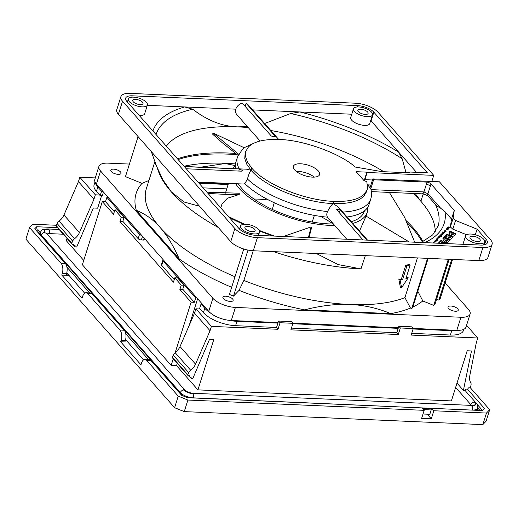 <?xml version="1.0" encoding="UTF-8"?>
<svg xmlns="http://www.w3.org/2000/svg" width="518" height="518" viewBox="0 0 518 518"><rect width="100%" height="100%" fill="white"/><g stroke="black" fill="none" stroke-linecap="round" stroke-linejoin="round"><path stroke-width="0.78" d="M83.728 260.437L66.336 240.734L67.055 238.455M56.229 225.647A0.751 0.57 138.6 0 0 56.287 226.243L71.795 243.829A0.751 0.57 -41.4 0 1 71.743 243.227L72.656 241.129A4.992 3.801 -41.4 0 1 74.598 238.688L59.084 221.108A4.992 3.801 138.6 0 0 57.142 223.549L56.229 225.647L71.743 243.227M59.084 221.108A12.477 9.505 138.6 0 0 63.941 214.996L79.455 232.576L93.965 199.184L95.338 194.82L99.637 195.008L96.426 191.369A24.961 10.03 -162.5 0 1 94.101 184.803L95.008 181.915M95.28 177.914L79.824 177.24L78.451 181.598L63.941 214.996M188.733 372.688L187.82 374.786L172.306 357.206L173.219 355.108L188.733 372.688A4.992 3.801 -41.4 0 1 190.676 370.247A12.477 9.505 138.6 0 0 195.532 364.135L210.043 330.743L211.415 326.379L278.004 329.28L280.063 322.74L292.948 323.303L290.889 329.843L398.284 334.518L400.349 327.978L413.235 328.541L411.169 335.081L477.758 337.982L476.385 342.34L469.722 376.074A12.477 9.505 -41.4 0 0 470.648 382.439A4.992 3.801 -41.4 0 1 471.024 384.984L470.603 387.101A0.751 0.57 -41.4 0 1 469.813 387.801L468.278 387.917L468.188 388.351A0.751 0.57 -41.4 0 1 467.391 389.05L465.844 389.154L465.753 389.588A0.751 0.57 -41.4 0 1 464.957 390.287L463.409 390.391L456.993 383.113M477.758 337.982L466.556 325.285M463.409 390.391L471.484 350.964L467.191 350.777L451.379 400.913L197.928 389.873L176.534 365.624L177.253 363.345M101.599 195.674L97.656 208.184L93.363 207.996L76.696 247.041L75.252 246.808A0.751 0.57 -41.4 0 1 74.916 246.063L75.097 245.629L73.66 245.396A0.751 0.57 -41.4 0 1 73.316 244.651L73.498 244.218L72.08 243.978A0.751 0.57 -41.4 0 1 71.795 243.829M79.455 232.576A12.477 9.505 -41.4 0 1 74.598 238.688M78.451 181.598L93.965 199.184M79.824 177.24L95.338 194.82M197.928 389.873L213.74 339.737L209.44 339.555L192.774 378.6L191.33 378.367A0.751 0.57 -41.4 0 1 190.993 377.622L190.514 377.085M187.82 374.786A0.751 0.57 -41.4 0 0 188.157 375.537L189.575 375.777L189.394 376.21A0.751 0.57 -41.4 0 0 189.737 376.955L191.174 377.188L190.993 377.622M172.306 357.206A0.751 0.57 138.6 0 0 172.364 357.802L187.872 375.388M195.532 364.135L180.018 346.555A12.477 9.505 -41.4 0 1 175.162 352.661A4.992 3.801 138.6 0 0 173.219 355.108M211.415 326.379L195.901 308.799L200.201 308.987L199.663 308.378L201.042 304.021L204.785 308.262L203.412 312.626L200.201 308.987M210.043 330.743L194.528 313.157L195.901 308.799M180.018 346.555L194.528 313.157M189.225 325.362L197.617 298.75M99.637 195.008L100.168 195.616L102.318 195.707L103.471 192.048M100.168 195.616L101.547 191.259L102.823 191.31M108.171 197.371L106.896 197.319L105.517 201.677L102.299 201.534L82.368 264.75L171.16 365.391L173.239 358.799M175.181 352.648L191.097 302.175L194.315 302.318L195.687 297.96L196.969 298.012M171.16 365.391L176.534 365.624M202.318 304.072L201.042 304.021M144.982 239.096L144.826 239.594A2.493 1.004 -162.5 0 1 143.512 240.061L141.369 239.964A2.493 1.004 -162.5 0 1 138.151 238.662L122.85 221.322M114.348 211.681L105.517 201.677M106.896 197.319L139.523 234.298L138.151 238.662M96.426 191.369L97.798 187.011L101.547 191.259M278.004 329.28L276.502 327.583L278.567 321.043L280.063 322.74M398.284 334.518L396.788 332.821L398.847 326.282L400.349 327.978M463.837 329.299L463.487 330.419A24.961 10.03 -162.5 0 1 450.375 335.036L411.713 333.352M396.82 332.705L291.433 328.114M276.541 327.467L235.586 325.686A24.961 10.03 -162.5 0 1 203.412 312.626M102.299 201.534L113.533 214.271L114.905 209.907L121.322 217.184L124.119 217.307L117.696 210.03L114.905 209.907M124.119 217.307L122.74 221.665L119.949 221.542L173.439 282.168L174.819 277.81L181.235 285.088L184.026 285.204L177.609 277.933L174.819 277.81M184.026 285.204L182.653 289.568L179.863 289.445L191.097 302.175M194.315 302.318L182.763 289.219M174.255 279.584L161.687 265.333A2.493 1.004 -162.5 0 1 161.454 264.679L162.827 260.321A2.493 1.004 -162.5 0 1 163.358 259.919M226.754 188.889L203.108 187.859M161.687 265.333L163.06 260.975L195.687 297.96M141.783 235.463A2.493 1.004 -162.5 0 1 139.523 234.298M199.048 183.262L228.127 184.525M163.06 260.975A2.493 1.004 -162.5 0 1 162.827 260.321M235.586 325.686L236.959 321.322A24.961 10.03 -162.5 0 1 229.487 320.383M210.153 312.743A24.961 10.03 -162.5 0 1 204.785 308.262M236.959 321.322L277.913 323.109M292.806 323.756L398.2 328.347M413.092 328.995L451.754 330.678L450.375 335.036M457.951 330.361A24.961 10.03 -162.5 0 1 451.754 330.678M97.798 187.011A24.961 10.03 -162.5 0 1 95.377 182.634M143.531 359.887L125.615 339.588M66.932 267.159L89.64 292.89M125.777 333.845L148.478 359.576M84.693 293.201L66.777 272.895M429.817 414.303L423.018 414.005M431.559 408.793L422.455 408.398M477.861 407.511L479.37 409.226L478.289 410.366M477.214 409.738L477.745 410.347M182.31 395.584L38.351 232.42L39.426 231.3L37.911 229.584L36.616 230.931M39.426 231.3L38.882 233.029M39.251 231.857L40.54 231.909M423.523 409.608L431.19 409.945M481.746 410.521L481.96 409.822L481.313 410.502M481.96 409.822L477.214 404.441M119.949 221.542L121.322 217.184M179.863 289.445L181.235 285.088M292.948 323.303L291.453 321.607L278.567 321.043M413.235 328.541L411.739 326.845L398.847 326.282M56.397 225.265L32.776 224.236L29.545 227.596L25.9 239.148L174.605 407.685L184.259 411.609L482.821 424.611L486.052 421.251L489.698 409.699L470.234 387.645M183.773 411.409L175.971 408.372M184.091 411.538L183.735 411.525M427.201 414.193L431.293 418.829L421.633 418.408L424.171 410.34L422.034 407.919L187.542 397.707L181.663 395.318L150.984 360.554A7.485 3.807 -87.5 0 0 149.249 359.609L144.956 359.421A7.485 3.807 92.5 0 0 141.42 363.267L140.935 364.795L120.61 341.757L121.089 340.229L125.388 340.417A7.485 3.807 -87.5 0 0 124.242 330.238L92.146 293.861A7.485 3.807 -87.5 0 0 90.41 292.923L86.111 292.735A7.485 3.807 92.5 0 1 87.846 293.68L119.943 330.05A7.485 3.807 92.5 0 1 121.089 340.229M429.105 414.27L429.636 414.879L431.701 408.339L433.838 410.761L431.293 418.829M144.956 359.421A7.485 3.807 92.5 0 1 146.691 360.366L178.25 396.134L174.605 407.685M29.545 227.596L61.105 263.364A7.485 3.807 92.5 0 1 62.251 273.543L61.772 275.064L82.097 298.103L82.576 296.581A7.485 3.807 92.5 0 1 86.111 292.735M62.251 273.543L66.544 273.731A7.485 3.807 -87.5 0 0 65.397 263.552L34.725 228.788L36.694 226.742L57.524 227.648M66.544 273.731L66.2 274.818L68.564 274.922M125.388 340.417L124.909 341.945L120.61 341.757M61.772 275.064L68.965 275.382M184.259 411.609L187.904 400.051L424.171 410.34M433.838 410.761L486.46 413.053L482.821 424.611M178.25 396.134L187.904 400.051M467.346 389.05L484.518 408.508L482.543 410.554L431.701 408.339M486.46 413.053L489.698 409.699M35.703 229.895L36.694 226.742M200.673 167.184L225.188 163.526L235.198 165.598A70.513 28.341 17.5 0 0 233.249 168.603M235.632 183.696A70.513 28.341 17.5 0 0 334.66 225.511M352.758 223.387A70.513 28.341 17.5 0 0 367.223 212.361A70.513 28.341 17.5 0 0 367.689 207.381M220.765 207.873L222.028 203.878L227.402 198.252L239.277 194.483A206.96 199.831 -111.8 0 1 239.232 193.24L206.87 192.12M283.45 236.486L311.117 226.903L308.437 237.574M309.006 237.6L311.499 227.92A206.96 56.417 -101.7 0 1 311.117 226.903M359.511 231.041L366.051 216.09L409.239 241.964M238.345 183.812A67.392 27.091 17.5 0 0 333.32 223.99M351.282 221.71A67.392 27.091 17.5 0 0 364.251 211.422A67.392 27.091 17.5 0 0 364.4 210.904M389.342 192.411L404.59 217.288L414.691 242.197M238.63 154.241L213.176 133.029L244.321 147.818M238.073 155.381L222.112 142.592L212.522 134.078L213.176 133.029M239.277 194.483L225.052 194.354L208.048 193.46M237.14 154.694A143.389 57.634 17.5 0 0 228.231 154.137A143.389 57.634 17.5 0 0 178.127 159.55M422.312 241.958A143.389 57.634 17.5 0 0 407.53 223.349M235.463 153.438A143.285 57.595 17.5 0 0 228.632 153.043A143.285 57.595 17.5 0 0 177.493 158.825M423.018 241.608A143.285 57.595 17.5 0 0 406.319 220.778M370.823 188.895L367.573 184.628M367.547 240.145L338.377 207.09L333.1 203.548C348.005 204.066 358.255 201.612 363.837 196.18L366.517 191.777L367.508 188.39L366.835 181.708L363.934 180.529L356.125 171.678L366.867 172.144L364.186 180.633M184.039 166.252A143.389 57.634 -162.5 0 1 225.343 163.293A143.389 57.634 -162.5 0 1 235.373 163.941M166.349 146.193A142.275 57.187 -162.5 0 1 237.419 126.858L237.529 126.865A142.275 57.187 -162.5 0 1 248.251 127.577M270.823 130.523A142.275 57.187 -162.5 0 1 383.838 171.717M413.196 193.447A142.275 57.187 -162.5 0 1 420.856 201.275L420.888 201.308A142.275 57.187 -162.5 0 1 435.23 231.902M197.986 182.058L243.363 184.032L244.826 183.625L247.462 179.06C248.575 174.715 249.767 171.775 251.049 170.241C264.853 186.726 304.221 202.7 333.1 203.548C331.475 204.94 329.616 207.614 327.531 211.558C326.58 213.558 326.547 215.423 327.441 217.159L346.775 239.245M362.995 239.951L336.13 209.019L340.177 209.874L366.861 240.119M245.163 106.397L246.141 103.296L275.129 136.15L274.255 136.856L271.264 135.981L242.275 103.127A7.485 5.704 -41.4 0 0 235.794 109.168L184.667 106.941L192.748 109.24C207.271 120.493 222.164 126.366 237.419 126.858M260.114 141.025L236.791 114.588C235.586 113.138 235.25 111.331 235.794 109.168M246.141 103.296A7.485 5.704 -41.4 0 1 247.857 104.494L278.749 139.51M274.909 136.849L275.129 136.15L275.369 136.648M466.582 234.751L452.816 229.163L455.568 220.441L477.084 229.176L486.175 239.484A12.477 5.018 -162.5 0 1 487.341 242.767A12.477 5.018 -162.5 0 1 480.788 245.079L255.257 235.256A12.477 5.018 -162.5 0 1 239.167 228.723L126.832 101.411A12.477 5.018 -162.5 0 1 125.673 98.129A12.477 5.018 -162.5 0 1 132.226 95.817L357.757 105.64A12.477 5.018 -162.5 0 1 373.841 112.166L427.337 172.792L410.152 172.047L407.679 172.753L381.902 171.633L355.264 167.055C340.332 153.406 302.57 139.737 279.221 139.53C264.316 139.005 254.066 141.466 248.485 146.898L245.797 151.308L245.111 153.49L244.774 158.592L246.808 164.31L251.049 170.241L246.659 169.185L184.233 166.466M184.343 166.595L239.465 168.991L238.811 171.063M186.273 168.777L241.388 171.173L242.631 170.551L239.465 168.991M446.374 243.577A1.683 0.68 17.5 0 0 443.725 242.573L441.873 242.825L441.336 242.566L441.472 242.152M438.597 243.24A1.683 0.68 -162.5 0 1 438.558 242.968A1.683 0.68 -162.5 0 1 438.629 242.851L441.058 240.333L442.527 241.025L441.472 242.126L443.861 242.133A1.683 0.68 -162.5 0 1 445.7 242.508A1.683 0.68 -162.5 0 1 446.561 243.447A1.683 0.68 -162.5 0 1 446.49 243.564L446.471 243.583M300.621 163.779A13.727 5.517 17.5 0 0 293.415 166.317A13.727 5.517 17.5 0 0 304.843 175.712A13.727 5.517 17.5 0 0 319.6 174.572A13.727 5.517 17.5 0 0 314.148 167.754A13.727 5.517 17.5 0 0 300.621 163.779M314.322 177.104A13.727 5.517 17.5 0 0 298.213 171.406A13.727 5.517 17.5 0 0 296.283 171.419M147.416 105.012A9.984 4.014 17.5 0 0 139.102 98.18A9.984 4.014 17.5 0 0 128.373 99.009A9.984 4.014 17.5 0 0 132.336 103.969A9.984 4.014 17.5 0 0 142.172 106.857A9.984 4.014 17.5 0 0 147.416 105.012L144.671 113.733A9.984 4.014 -162.5 0 1 139.426 115.579A9.984 4.014 -162.5 0 1 139.329 115.572M479.396 243.732A9.984 4.014 17.5 0 0 484.634 241.887A9.984 4.014 17.5 0 0 476.32 235.055A9.984 4.014 17.5 0 0 465.591 235.884A9.984 4.014 17.5 0 0 469.561 240.844A9.984 4.014 17.5 0 0 479.396 243.732M372.52 114.815L369.768 123.537A9.984 4.014 -162.5 0 1 364.523 125.382A9.984 4.014 -162.5 0 1 354.688 122.488A9.984 4.014 -162.5 0 1 350.725 117.528L353.47 108.812A9.984 4.014 17.5 0 0 357.439 113.772A9.984 4.014 17.5 0 0 367.275 116.66A9.984 4.014 17.5 0 0 372.52 114.815A9.984 4.014 17.5 0 0 364.199 107.984A9.984 4.014 17.5 0 0 353.47 108.812M254.293 233.929A9.984 4.014 17.5 0 0 259.537 232.083A9.984 4.014 17.5 0 0 251.224 225.252A9.984 4.014 17.5 0 0 240.494 226.081A9.984 4.014 17.5 0 0 244.457 231.041A9.984 4.014 17.5 0 0 254.293 233.929M133.275 101.806A5.368 2.156 17.5 0 0 138.759 104.448A5.368 2.156 17.5 0 0 143.013 103.626A5.368 2.156 17.5 0 0 138.546 99.955A5.368 2.156 17.5 0 0 132.776 100.395A5.368 2.156 17.5 0 0 133.275 101.806M477.415 241.492A5.368 2.156 17.5 0 0 480.231 240.501A5.368 2.156 17.5 0 0 475.764 236.83A5.368 2.156 17.5 0 0 469.994 237.27A5.368 2.156 17.5 0 0 472.125 239.938A5.368 2.156 17.5 0 0 477.415 241.492M365.294 114.42A5.368 2.156 17.5 0 0 368.11 113.429A5.368 2.156 17.5 0 0 363.642 109.758A5.368 2.156 17.5 0 0 357.88 110.198A5.368 2.156 17.5 0 0 360.01 112.866A5.368 2.156 17.5 0 0 365.294 114.42M252.311 231.688A5.368 2.156 17.5 0 0 255.134 230.698A5.368 2.156 17.5 0 0 250.66 227.026A5.368 2.156 17.5 0 0 244.897 227.467A5.368 2.156 17.5 0 0 247.028 230.134A5.368 2.156 17.5 0 0 252.311 231.688M230.322 301.444A5.368 2.156 -162.5 0 1 225.032 299.89A5.368 2.156 -162.5 0 1 222.902 297.222A5.368 2.156 -162.5 0 1 228.671 296.775A5.368 2.156 -162.5 0 1 233.139 300.446A5.368 2.156 -162.5 0 1 230.322 301.444M111.286 171.562A5.368 2.156 -162.5 0 1 110.781 170.15A5.368 2.156 -162.5 0 1 116.55 169.703A5.368 2.156 -162.5 0 1 121.018 173.375A5.368 2.156 -162.5 0 1 116.764 174.197A5.368 2.156 -162.5 0 1 111.286 171.562M455.419 311.247A5.368 2.156 -162.5 0 1 450.136 309.693A5.368 2.156 -162.5 0 1 448.005 307.025A5.368 2.156 -162.5 0 1 453.768 306.578A5.368 2.156 -162.5 0 1 458.242 310.25A5.368 2.156 -162.5 0 1 455.419 311.247M410.191 264.97A148.517 59.693 -162.5 0 1 406.941 265.857L402.674 279.39A148.517 59.693 -162.5 0 1 400.116 280.005L401.573 287.678L408.236 277.797A148.517 59.693 -162.5 0 1 405.924 278.509L410.191 264.97L408.98 264.478A147.267 59.194 -162.5 0 1 405.717 265.358L406.941 265.857M406.216 277.57A147.267 59.194 -162.5 0 0 407.038 277.311L408.236 277.797M405.717 265.358L401.45 278.891A147.267 59.194 -162.5 0 1 398.873 279.5L400.356 287.186L401.573 287.678M401.45 278.891L402.674 279.39M398.873 279.5L400.116 280.005M253.237 250.757L243.874 280.452L239.051 290.345L233.501 296.108L229.403 294.444L243.732 248.99M428.153 258.378L412.632 307.614L411.719 308.56L410.457 308.048A155.575 62.536 -162.5 0 1 390.799 313.617L304.467 309.861C320.966 305.633 336.085 303.839 349.838 304.48A147.267 59.194 -162.5 0 1 243.874 280.452M410.457 308.048L404.921 297.623A147.267 59.194 -162.5 0 1 349.922 304.487C363.727 305.031 377.35 308.074 390.799 313.617M404.921 297.623L417.443 257.912M365.32 255.639L360.981 268.881A147.267 59.194 -162.5 0 1 273.595 251.644M278.088 322.552L231.281 320.512L235.405 307.433L460.929 317.256A17.47 7.025 -162.5 0 0 470.104 314.025A17.47 7.025 -162.5 0 0 468.479 309.421L445.137 282.964M470.104 314.025L465.986 327.104A17.47 7.025 -162.5 0 1 456.811 330.335L413.137 328.431M398.374 327.79L292.858 323.193M231.281 320.512A17.47 7.025 -162.5 0 1 208.754 311.37L96.419 184.058A17.47 7.025 -162.5 0 1 94.794 179.455L98.919 166.375A17.47 7.025 -162.5 0 1 108.094 163.144L129.416 164.07M235.405 307.433A17.47 7.025 -162.5 0 1 212.879 298.29L208.754 311.37M96.419 184.058L100.544 170.979L212.879 298.29M100.544 170.979A17.47 7.025 -162.5 0 1 98.919 166.375M412.82 307.006A155.575 62.536 -162.5 0 0 422.805 300.952L433.754 305.4L435.049 304.053L449.164 259.291M304.467 309.861A155.575 62.536 -162.5 0 1 239.051 290.345M231.656 287.302A155.575 62.536 -162.5 0 1 179.286 259.045L136.286 210.314A155.575 62.536 -162.5 0 1 142.023 183.359L125.453 176.632L138.079 136.59M436.59 299.177L438.863 300.097L440.158 298.756L452.551 259.44M422.805 300.952L417.806 291.213M433.754 305.4L448.303 259.253M411.719 308.56L427.551 258.352M233.501 296.108L248.005 250.09M179.286 259.045C173.375 245.726 166.984 235.198 160.114 227.473L160.075 227.428A147.267 59.194 -162.5 0 1 146.348 188.662L154.778 161.927M234.978 276.761A147.267 59.194 -162.5 0 1 160.114 227.473M136.286 210.314C145.293 213.882 153.218 219.587 160.075 227.428M148.944 180.426L142.023 183.359M438.863 300.097L451.696 259.401M198.536 182.673L228.302 183.968M416.472 172.319L398.582 152.046L402.169 158.761L406.054 172.682M415.229 193.538L420.856 201.275M237.529 126.865L247.423 126.645M264.633 123.504L290.676 113.507A154.26 62.005 -162.5 0 1 402.169 158.761M420.888 201.308L423.187 194.004M435.347 204.357A142.262 57.181 -162.5 0 1 438.196 225.854A142.262 57.181 -162.5 0 1 438.034 226.385M351.767 114.219L299.812 111.953L290.676 113.507M373.841 112.166L371.095 120.888L398.582 152.046A158.353 63.649 17.5 0 0 299.812 111.953L252.622 109.9M452.816 229.163L450.369 226.949L451.528 219.069L444.981 211.648L440.65 208.223L436.648 205.834M371.095 120.888A12.477 5.018 17.5 0 0 370.726 120.493M147.319 105.309L184.667 106.941A158.353 63.649 17.5 0 0 152.92 130.976M347.099 216.971A69.891 28.095 17.5 0 0 369.036 204.545L370.752 199.093A69.891 28.095 -162.5 0 1 342.741 212.037M244.826 183.625A69.891 28.095 17.5 0 0 327.441 217.159M447.72 242.288A1.347 0.544 -162.5 0 1 445.933 242.152L443.874 241.187A1.347 0.544 -162.5 0 1 443.149 240.417A1.347 0.544 -162.5 0 1 443.201 240.326L444.379 239.102L442.909 238.409L443.939 237.341L449.831 240.099L447.72 242.288M445.441 235.781L446.911 236.473L447.429 235.936L445.953 235.25L446.982 234.181L451.838 236.454A1.347 0.544 -162.5 0 1 452.57 237.225A1.347 0.544 -162.5 0 1 452.512 237.315L450.77 239.122A1.347 0.544 -162.5 0 1 448.983 238.992L444.412 236.849L445.441 235.781L444.606 236.94M453.755 236.027A1.347 0.544 -162.5 0 1 451.968 235.891L449.902 234.926A1.347 0.544 -162.5 0 1 449.177 234.155A1.347 0.544 -162.5 0 1 449.235 234.065L450.414 232.841L448.938 232.155L449.967 231.086L455.859 233.838L453.755 236.027M433.462 243.02L433.275 242.372L434.965 243.084M435.042 241.498L435.586 241.88L435.224 242.061L434.103 241.485L435.042 241.498L434.945 241.809M435.865 241.058L436.098 241.42L435.651 241.479L434.654 240.928L435.806 241.246M436.765 240.818L437.101 240.954L436.719 240.967M436.441 240.533L436.493 240.876L435.088 240.488L435.476 240.093L436.35 240.818M436.033 239.886L437.593 240.294L436.033 239.886M436.868 239.601L436.318 239.212L436.68 239.038L437.801 239.581L436.868 239.601M437.574 239.07L436.771 238.746L438.008 238.999L437.14 238.364L438.455 238.902L437.574 239.07M441.582 235.45L441.181 235.735L440.183 235.191L441.116 235.185L441.485 235.742M441.86 235.172L440.76 234.68L441.368 234.499L442.223 234.991L441.634 235.127M438.921 238.015L437.878 237.6L439.115 237.853L438.241 237.218L439.562 237.756L438.921 238.015M439.394 237.412L438.565 236.817L439.756 237.03L439.983 237.386L439.394 237.412M440.973 236.933L440.52 236.92L440.973 236.933M439.827 235.658L441.465 236.273L439.737 235.943M440.313 236.512L440.365 236.856L438.96 236.473L439.348 236.072L440.222 236.797M442.482 234.66L441.174 234.13L442.851 234.278L443.007 234.673L442.482 234.66M443.078 233.586L442.974 234.019L441.854 233.476L443.078 233.586L442.184 233.488M442.534 232.763L443.971 233.178L443.389 233.456L442.534 232.763M442.592 231.96L444.548 232.588L443.809 232.828L442.592 231.96M444.23 231.009L445.512 231.643L444.14 231.293M444.807 230.491L446.445 231.106L444.716 230.775M446.522 229.591L447.293 229.733L446.879 230.05L446.522 229.591M446.309 228.775L447.753 229.254L446.276 228.885M446.872 228.257L448.633 228.956L446.872 228.257M448.232 228.231L447.416 227.629L448.601 227.849L448.828 228.205L448.232 228.231M447.94 227.156L448.724 227.318L448.206 226.878L449.915 227.57L449.449 227.868L447.889 227.311M239.258 168.862A69.891 28.095 -162.5 0 1 237.445 157.058L235.722 162.51A69.891 28.095 17.5 0 0 235.457 168.693M440.65 208.223L427.907 193.784L423.951 191.919L423.212 193.389L422.312 193.842C425.006 194.341 427.007 195.189 428.321 196.4L436.713 205.905M442.197 241.369L440.922 240.773L441.058 240.333M438.578 243.201L440.922 240.773M443.939 237.341L443.803 237.781L449.495 240.443M443.803 237.781L443.104 238.5M443.181 240.643L444.379 239.102M447.429 235.936L446.911 236.473M446.775 236.907L445.305 236.221M452.395 237.432A1.347 0.544 17.5 0 0 451.702 236.888L451.838 236.454M446.982 234.181L446.846 234.615L451.702 236.888M446.846 234.615L446.153 235.34M449.967 231.086L449.831 231.52L455.529 234.181M449.831 231.52L449.132 232.245M449.21 234.382L450.414 232.841M433.275 242.372L433.346 242.897M434.337 241.751L434.466 241.336M434.816 241.569L434.706 241.919M434.893 241.181L435.023 240.766M435.476 240.093L435.405 240.559M437.043 239.912L436.978 240.371M436.829 240.352L436.933 240.022M437.542 239.329L436.648 239.232M436.551 239.445L436.68 239.038M441.459 234.68L441.342 235.03M438.765 237.147L438.895 236.739M440.915 235.891L440.85 236.357M440.701 236.331L440.805 236.007M439.348 236.072L439.277 236.538M442.573 234.168L442.508 234.635M442.359 234.609L442.463 234.285M442.081 233.702L442.21 233.294M443.57 232.744L444.075 232.886M443.272 232.614L443.311 232.252M444.295 231.41L444.425 230.996M445.286 231.293L444.392 231.19M445.894 230.724L445.83 231.19M445.681 231.164L445.784 230.84M446.989 228.943L446.879 229.293M447.882 228.898L447.992 228.548M448.549 228.788L448.439 229.124M448.115 228.412L448.051 228.878M448.601 227.849L448.368 228.257M448.096 227.791L447.986 228.14M446.84 241.278L447.325 240.475L446.84 241.278L446.212 241.233L445.312 240.663L445.448 240.261M450.129 237.814L449.261 238.073L448.251 237.6L448.899 236.629L450.012 237.147L450.11 237.885M452.868 235.017L453.36 234.22L452.868 235.017L452.246 234.971L451.34 234.401L451.476 234M446.976 240.844L445.467 240.19L445.856 239.789L447.325 240.475M449.883 238.118L450.019 237.684L448.387 237.16M453.004 234.583L451.735 234.233L451.884 233.527L453.36 234.22M433.411 242.994L433.475 242.631L434.544 243.065M435.204 242.055L435.068 241.679L434.997 242.016M439.154 237.328L439.698 237.225L438.863 236.933M443.272 232.394L444.101 232.686M449.002 227.745L449.087 227.408L449.378 227.855M477.084 229.176L475.323 234.764M370.778 188.746L373.601 179.785L427.046 182.109A3.743 1.502 -162.5 0 1 431.002 183.974L454.273 210.353L453.12 218.227L455.568 220.441M453.12 218.227L450.369 226.949M454.273 210.353L451.528 219.069M371.011 189.614L423.951 191.919L426.359 184.291A3.743 1.502 -162.5 0 1 430.316 186.156L431.002 183.974M427.046 182.109L426.359 184.291M364.646 180.814A3.743 1.904 92.5 0 1 364.892 179.668L367.158 172.475L433.741 175.375L378.14 112.354A17.47 7.025 17.5 0 0 355.613 103.212L130.083 93.389A17.47 7.025 17.5 0 0 120.908 96.626A17.47 7.025 17.5 0 0 122.539 101.224L234.868 228.542A17.47 7.025 17.5 0 0 257.394 237.678L482.925 247.5A17.47 7.025 17.5 0 0 492.1 244.269A17.47 7.025 17.5 0 0 490.468 239.672L439.413 181.805L372.83 178.904L373.601 179.785M366.867 172.144L367.158 172.475M372.83 178.904L370.169 187.328M431.824 181.475L433.741 175.375M218.266 227.473A147.267 59.194 -162.5 0 1 171.374 191.919L171.296 191.828A147.267 59.194 -162.5 0 1 158.897 172.559L151.256 151.521M120.908 96.626L116.783 109.706A17.47 7.025 17.5 0 0 118.415 114.303L122.539 101.224M234.868 228.542L230.75 241.615L118.415 114.303M230.75 241.615A17.47 7.025 17.5 0 0 253.27 250.757L257.394 237.678M482.925 247.5L478.8 260.58L253.27 250.757M478.8 260.58A17.47 7.025 17.5 0 0 487.975 257.349L492.1 244.269M360.981 268.881L338.235 264.601L316.33 253.503M199.508 206.216L184.091 202.02L171.374 191.919M171.296 191.828L163.053 180.076L155.711 164.374M245.797 151.308L245.461 156.41L247.494 162.134L251.735 168.059C265.54 184.544 304.908 200.524 333.786 201.366C348.698 201.891 358.942 199.43 364.523 193.997L367.204 189.594M74.916 246.063L74.437 245.526M73.316 244.651L72.837 244.107M57.142 223.549L72.656 241.129M189.394 376.21L188.915 375.667M190.676 370.247L175.162 352.661M141.369 239.964L142.521 236.305M144.127 238.125L143.512 240.061M45.364 233.009L44.833 232.401A6.863 2.758 -162.5 0 1 47.798 229.325L48.867 229.37A8.113 3.263 17.5 0 0 45.364 233.009A3.121 2.376 -41.4 0 1 46.847 233.67L184.855 390.086A3.121 2.376 138.6 0 0 183.378 389.426A8.113 3.263 17.5 0 0 193.836 393.667A3.121 1.586 -87.5 0 0 193.11 393.279L470.189 405.341A3.121 1.586 -87.5 0 1 470.914 405.736A8.113 3.263 17.5 0 0 474.417 402.097A3.121 2.376 138.6 0 0 470.875 404.707A4.992 2.007 -162.5 0 1 471.276 405.316M47.151 234.013A4.992 2.007 -162.5 0 1 49.346 233.612L63.319 234.22M48.867 229.37A3.121 1.586 92.5 0 1 49.346 233.612M193.836 393.667L192.761 393.622A6.863 2.758 -162.5 0 1 183.909 390.028L183.378 389.426M474.417 402.097L474.954 402.706A6.863 2.758 -162.5 0 1 471.989 405.782L470.914 405.736M471.989 405.782A3.121 1.586 92.5 0 1 472.468 410.023A9.984 4.014 17.5 0 0 477.706 408.178C477.823 405.458 477.395 403.859 476.43 403.367A3.121 2.376 138.6 0 0 474.954 402.706M192.761 393.622A3.121 1.586 92.5 0 1 193.24 397.863L472.435 410.114M183.909 390.028A3.121 2.376 138.6 0 0 180.368 392.638A9.984 4.014 17.5 0 0 193.24 397.863L193.208 397.954M44.833 232.401A3.121 2.376 138.6 0 0 41.285 235.01L180.368 392.638L180.193 393.181M47.798 229.325A3.121 1.586 -87.5 0 0 47.073 228.93L42.754 229.681C42.282 229.584 41.479 230.484 40.359 232.381A9.984 4.014 17.5 0 0 41.285 235.01L41.116 235.554M455.633 387.432L470.875 404.707M146.691 360.366L150.984 360.554M65.397 263.552L61.105 263.364M87.846 293.68L92.146 293.861M124.242 330.238L119.943 330.05M333.132 223.99A67.392 27.091 17.5 0 0 320.461 216.375M268.725 200.065A67.392 27.091 17.5 0 0 258.255 199.132A67.392 27.091 17.5 0 0 253.982 199.035M443.725 242.573L443.861 242.133M460.929 317.256L456.811 330.335M156.073 134.55A154.26 62.005 -162.5 0 1 192.748 109.24M229.299 217.547A158.353 63.649 17.5 0 0 243.551 224.313M259.531 231.015A158.353 63.649 17.5 0 0 273.07 236.033M424.689 242.638A147.254 59.188 17.5 0 0 444.981 211.648M327.531 211.558A69.891 28.095 -162.5 0 1 247.462 179.06M430.316 186.156L427.907 193.784A3.743 2.849 138.6 0 0 428.321 196.4M339.199 212.976L340.177 209.874M442.016 242.392L441.873 242.825M446.212 241.233L446.348 240.799M445.7 240.494L445.564 240.928M449.261 238.073L449.397 237.632M452.246 234.971L452.382 234.537M451.735 234.233L451.599 234.667M357.336 106.967L357.757 105.64M132.226 95.817L131.786 97.203M484.505 244.794L486.175 239.484M370.907 184.997L367.916 184.868M372.481 179.999L364.892 179.668M251.735 168.059L251.049 170.241M333.786 201.366L333.1 203.548M364.523 193.997L363.837 196.18M73.893 245.435L74.968 246.659M72.28 244.01L73.368 245.247M191.045 378.218L189.97 376.994M189.446 376.806L188.358 375.569M184.855 390.086C186.823 391.848 189.575 392.909 193.11 393.279M471.335 406.021L471.95 405.173L470.189 405.341M59.117 229.455L47.073 228.93M476.43 403.367L464.892 390.287M477.033 410.314L477.706 408.178M39.821 234.084L40.359 232.381M366.051 216.09L367.223 212.361M225.421 193.117L228.49 183.385M210.742 192.392L206.857 192.107M370.752 199.093C371.762 195.739 371.788 192.34 370.823 188.889M312.173 222.002L314.394 215.404M272.287 209.427L274.255 202.745M128.373 99.009L127.409 102.065M465.591 235.884L462.937 244.302M484.634 241.887L483.67 244.956M240.494 226.081L239.536 229.118M259.537 232.083L258.488 235.399M274.54 236.098L259.311 230.465M244.47 224.229L228.438 216.563M438.196 225.854L432.672 234.894L421.179 242.482M441.472 242.126L441.336 242.566M371.374 191.628L422.377 193.849M445.448 240.222L445.312 240.663M450.265 237.419L450.129 237.853M451.476 233.961L451.34 234.401M237.445 157.058L242.282 149.508L245.079 147.274L253.561 143.331"/></g></svg>
